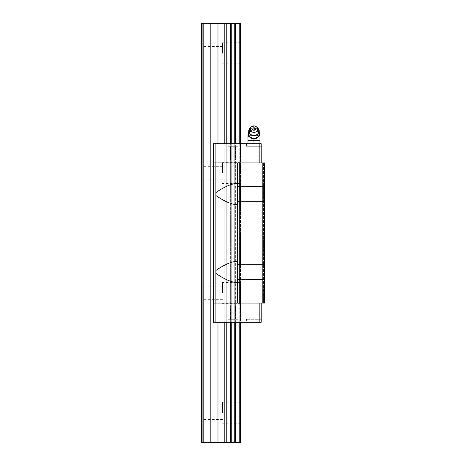<?xml version="1.0" encoding="UTF-8"?>
<svg xmlns="http://www.w3.org/2000/svg" width="466" height="466" viewBox="0 0 466 466"><rect width="100%" height="100%" fill="white"/><g stroke="black" fill="none" stroke-linecap="round" stroke-linejoin="round"><path stroke-width="0.35" stroke-dasharray="2.33 1.75" d="M253.97 127.626A4.491 4.153 0 0 0 249.479 131.703A4.491 4.153 0 0 0 253.97 135.926A4.491 4.153 0 0 0 258.461 131.703A4.491 4.153 0 0 0 253.97 127.626M257.296 127.538A4.945 4.567 0 0 0 253.97 126.35A4.945 4.567 0 0 0 250.644 127.538M256.486 138.32A5.242 4.846 180 0 1 253.97 138.915A5.242 4.846 180 0 1 251.454 138.32M247.976 143.726L247.976 146.726L253.97 146.726L247.976 146.726L247.976 140.732L259.964 140.732L259.964 146.726L253.97 146.726L259.964 146.726L259.964 143.726M253.97 127.701L251.454 129.822A5.242 4.846 180 0 1 253.97 129.228A5.242 4.846 180 0 1 256.486 129.822L259.213 130.841L259.213 130.497L253.97 127.701L248.728 130.497L248.728 130.841L251.244 129.932A5.242 4.846 180 0 0 248.728 133.958L248.728 130.841M253.97 128.045L256.486 129.822M253.97 140.732L256.964 140.732L250.976 140.732L253.97 140.732L253.97 146.726L253.97 143.726L253.97 146.726L246.403 146.726L246.403 143.726L253.97 143.726L246.403 143.726M256.696 138.21A5.242 4.846 180 0 0 259.213 134.179L259.213 136.439M248.728 133.958L248.728 136.439M251.244 138.21A5.242 4.846 180 0 1 248.728 134.179M256.964 140.732L259.964 140.732L256.964 140.732M259.213 134.179L259.213 130.841M256.696 129.932A5.242 4.846 180 0 1 259.213 133.958M250.225 135.338C252.723 139.526 255.217 139.526 257.715 135.338A4.147 3.833 0 0 0 253.97 129.851A4.147 3.833 0 0 0 250.225 135.338L248.728 135.338M237.87 146.726L228.13 146.726L228.13 143.726L237.87 143.726L228.13 143.726L237.87 143.726L237.87 146.726L228.13 146.726L228.13 143.726L237.87 143.726L237.87 146.726L228.13 146.726L237.87 146.726M235.435 159.902L230.565 159.902L230.565 146.726L235.435 146.726L230.565 146.726L235.435 146.726L235.435 159.902L230.565 159.902L230.565 146.726L235.435 146.726L235.435 159.902L230.565 159.902L235.435 159.902M226.231 143.726L226.231 322.274L224.204 322.274L224.204 143.726L226.231 143.726L226.231 322.274L230.629 322.274L226.231 322.274L226.231 143.726L230.629 143.726L213.527 143.726L213.527 162.902L237.491 162.902L237.491 261.461L237.491 204.539L234.87 204.539L237.491 204.539L237.491 183.569L234.87 183.569C229.377 184.641 223.045 187.647 215.875 192.592L215.875 270.484C223.033 265.538 229.365 262.533 234.87 261.461L237.491 261.461L234.87 261.461L237.491 261.461L237.491 282.431L234.87 282.431C229.377 281.359 223.045 278.353 215.875 273.408L215.875 270.484M264.455 194.054L264.455 201.545L264.455 194.054M237.87 319.274L228.13 319.274L237.87 319.274L237.87 322.274L228.13 322.274L228.13 319.274L237.87 319.274L228.13 319.274L228.13 322.274L237.87 322.274L228.13 322.274L237.87 322.274L237.87 319.274M264.455 271.946L264.455 264.455L264.455 271.946M258.84 146.726L258.84 162.902L249.1 162.902L249.1 146.726L258.84 146.726L249.1 146.726M235.435 306.098L230.565 306.098L235.435 306.098L235.435 319.274L230.565 319.274L230.565 306.098L235.435 306.098L230.565 306.098L230.565 319.274L235.435 319.274L230.565 319.274L235.435 319.274L235.435 306.098M237.491 261.461L237.491 303.098L247.976 303.098L247.976 162.902L246.922 162.902L246.922 303.098M226.231 322.274L261.199 322.274L261.199 319.274L246.403 319.274L261.199 319.274L261.199 322.274L261.199 303.098L259.853 303.098L261.199 303.098M246.403 322.274L253.97 322.274L246.403 322.274L246.403 319.274M234.753 143.726L234.753 322.274L234.753 143.726L234.753 322.274L231.247 322.274L231.247 143.726L239.769 143.726L230.629 143.726L230.629 322.274L231.247 322.274L230.629 322.274L230.629 143.726L230.629 322.274M240.491 143.726L239.769 143.726L240.491 143.726L240.491 322.274L239.769 322.274L240.491 322.274L240.491 143.726L240.491 322.274M234.753 322.274L231.247 322.274L231.247 143.726L230.629 143.726M246.403 146.726L253.97 146.726L253.97 143.726L261.199 143.726L261.199 162.902L259.853 162.902L261.199 162.902M253.97 143.726L261.199 143.726L259.853 143.726L259.853 162.902L215.135 162.902L259.853 162.902M224.204 143.726L224.204 322.274L224.204 143.726L213.527 143.726L259.853 143.726M235.371 322.274L239.769 322.274L235.371 322.274L235.371 143.726M215.875 273.408L215.875 303.098L213.527 303.098L213.527 322.274L213.527 143.726L213.527 322.274L224.204 322.274M253.97 322.274L261.199 322.274L253.97 322.274L253.97 319.274L253.97 322.274M213.527 162.902L213.527 303.098L215.135 303.098L213.527 303.098M215.875 162.902L215.875 192.592M215.875 303.098L237.491 303.098L237.491 162.902L246.922 162.902M262.207 303.098L264.455 303.098L264.455 162.902L264.455 303.098L264.455 162.902L264.455 303.098L264.455 162.902L262.207 162.902L262.207 303.098L247.976 303.098M262.207 162.902L247.976 162.902M217.977 143.726L217.977 322.274M237.491 204.539L234.87 204.539C229.365 203.467 223.033 200.462 215.875 195.516M215.135 143.726L215.135 162.902M215.135 303.098L259.853 303.098L215.135 303.098L215.135 322.274M264.455 303.098L263.406 303.098L264.455 303.098M239.74 162.902L239.74 303.098M259.853 322.274L259.853 303.098M263.406 162.902L263.406 303.098L263.406 162.902M239.769 143.726L239.769 322.274M253.97 146.726L261.199 146.726L261.199 143.726L261.199 146.726L253.97 146.726M249.1 162.902L258.84 162.902M237.491 162.902L237.491 183.569M237.491 282.431L237.491 303.098M222.515 173.084L222.515 162.599L222.515 173.084M240.491 173.084L240.491 162.599L240.491 173.084M210.836 23.3L201.545 23.3L201.545 442.7L201.545 417.484L201.545 419.482L201.545 417.484L202.296 416.581L202.296 408.903L201.545 408L201.545 406.002L201.545 408L202.296 408.903L202.296 442.7L201.545 442.7L202.296 442.7L202.296 23.3L202.296 53.258L202.296 49.419L201.545 48.516L201.545 46.518L201.545 48.516L202.296 49.419L202.296 23.3L202.296 442.7L202.296 416.581L201.545 417.484L201.545 442.7L202.296 442.7L201.545 442.7L201.545 23.3L201.545 442.7L217.977 442.7L217.977 23.3L210.836 23.3L210.836 442.7M222.515 412.742L222.515 402.257L222.515 412.742M240.491 412.742L240.491 402.257L240.491 412.742M202.296 173.084L202.296 169.251L201.545 168.348L201.545 166.345L201.545 168.348L202.296 169.251L202.296 176.923L201.545 177.826L201.545 288.174L202.296 289.077L202.296 292.916L202.296 289.077L201.545 288.174L201.545 177.826L201.545 179.824L201.545 177.826L202.296 176.923L202.296 289.077L202.296 173.084M222.515 292.916L222.515 282.431L222.515 292.916M240.491 292.916L240.491 282.431L240.491 292.916M222.515 53.258L222.515 42.773L222.515 53.258M240.491 53.258L240.491 42.773L240.491 53.258M203.793 23.3L203.793 442.7M231.247 23.3L231.247 442.7L234.753 442.7L234.753 23.3L224.204 23.3L224.204 442.7L217.977 442.7M224.204 23.3L217.977 23.3M201.545 23.3L202.296 23.3L201.545 23.3L201.545 48.516L201.545 23.3L202.296 23.3L201.545 23.3M239.769 442.7L240.491 442.7L240.491 23.3L239.769 23.3L239.769 442.7L234.753 442.7M231.247 143.726L231.247 322.274M202.296 57.097L202.296 53.258L202.296 57.097L201.545 58L201.545 168.348L201.545 58L202.296 57.097L202.296 169.251L202.296 57.097M202.296 296.749L202.296 408.903L202.296 292.916L202.296 296.749L201.545 297.652L201.545 408L201.545 297.652L201.545 299.655L201.545 297.652L202.296 296.749M230.629 23.3L230.629 442.7L224.204 442.7M226.231 23.3L226.231 442.7M231.247 442.7L230.629 442.7M234.753 23.3L235.371 23.3L235.371 442.7M235.371 23.3L239.769 23.3M247.976 135.338L259.964 135.338M259.213 135.338L257.715 135.338M245.862 162.902L245.862 303.098M235.097 204.539L235.097 261.461M235.097 282.431L235.097 303.098M235.097 162.902L235.097 183.569M258.461 131.703C257.785 129.548 258.147 128.907 253.97 128.063C251.191 128.319 249.694 129.531 249.479 131.703M259.213 132.437A5.994 5.994 0 0 0 248.728 132.437M264.455 186.569L237.491 186.569L264.455 186.569M264.455 264.455L237.491 264.455L264.455 264.455M264.455 279.431L237.491 279.431L264.455 279.431M264.455 201.545L237.491 201.545L264.455 201.545M240.491 162.599L222.515 162.599M222.515 406.002L201.545 406.002M240.491 402.257L222.515 402.257M222.515 166.345L201.545 166.345M240.491 282.431L222.515 282.431M222.515 286.176L201.545 286.176M240.491 42.773L222.515 42.773M222.515 46.518L201.545 46.518M222.515 59.998L201.545 59.998M240.491 63.743L222.515 63.743M222.515 299.655L201.545 299.655M240.491 303.401L222.515 303.401M222.515 179.824L201.545 179.824M240.491 423.227L222.515 423.227M222.515 419.482L201.545 419.482M240.491 183.569L222.515 183.569"/><path stroke-width="0.7" d="M251.599 126.735L250.644 127.538A4.945 4.567 0 0 0 249.246 129.577A4.945 4.567 0 0 0 253.97 135.484A4.945 4.567 0 0 0 258.694 129.577A4.945 4.567 0 0 0 257.296 127.538L256.341 126.735A3.518 3.25 0 0 0 250.685 130.311A3.518 3.25 0 0 0 257.255 130.311A3.518 3.25 0 0 0 256.341 126.735M259.213 136.095L256.696 138.21L253.97 139.235L251.244 138.21L248.728 136.439L248.728 136.095L253.97 138.891L259.213 136.095L259.213 130.497L258.863 130.23M259.964 143.726L259.964 135.338L259.213 135.338M248.728 135.338L247.976 135.338L247.976 143.726M253.97 130.288A1.241 1.148 180 0 1 253.125 128.301A1.241 1.148 180 0 1 254.943 129.857A1.241 1.148 180 0 1 253.97 130.288M259.964 140.732L253.97 140.732L253.97 143.726M249.077 130.23L248.728 130.497L248.728 136.095M253.97 138.891L253.97 139.235M253.97 140.732L247.976 140.732M237.491 204.539L234.87 204.539C229.365 203.467 223.033 200.462 215.875 195.516L215.875 192.592C223.045 187.647 229.377 184.641 234.87 183.569L237.491 183.569M235.097 204.539L234.87 261.461C229.365 262.533 223.033 265.538 215.875 270.484L215.875 303.098L213.527 303.098L213.527 322.274L259.853 322.274L259.853 303.098M261.199 162.902L261.199 143.726L213.527 143.726L213.527 303.098M261.199 303.098L261.199 322.274L259.853 322.274M259.853 143.726L259.853 162.902M215.135 143.726L215.135 162.902M262.207 162.902L262.207 303.098L264.455 303.098L264.455 162.902L213.527 162.902M215.875 273.408C223.045 278.353 229.377 281.359 234.87 282.431L237.491 282.431M262.207 303.098L215.875 303.098M239.74 162.902L239.74 303.098M215.135 322.274L215.135 303.098M237.491 162.902L237.491 303.098M235.097 261.461L237.491 261.461M215.875 162.902L215.875 192.592M215.875 195.516L215.875 270.484M203.793 442.7L201.545 442.7L201.545 23.3L203.793 23.3L203.793 442.7L217.977 442.7L217.977 322.274M239.769 322.274L239.769 442.7L240.491 442.7L240.491 322.274M239.769 143.726L239.769 23.3L240.491 23.3L240.491 143.726M234.753 322.274L234.753 442.7L217.977 442.7M231.247 143.726L231.247 23.3L234.753 23.3L234.753 143.726M231.247 322.274L231.247 442.7M231.247 23.3L230.629 23.3L230.629 143.726M230.629 322.274L230.629 442.7M230.629 23.3L217.977 23.3L217.977 143.726M217.977 23.3L210.836 23.3L210.836 442.7M224.204 23.3L224.204 143.726M224.204 322.274L224.204 442.7M210.836 23.3L203.793 23.3M234.753 23.3L235.371 23.3L235.371 143.726M239.769 23.3L235.371 23.3M235.371 322.274L235.371 442.7L239.769 442.7M234.753 442.7L235.371 442.7M226.231 23.3L226.231 143.726M226.231 322.274L226.231 442.7M235.097 282.431L235.097 303.098M235.097 162.902L235.097 183.569M258.694 129.577C259.312 133.259 257.733 135.385 253.97 135.956C250.207 135.385 248.628 133.259 249.246 129.577M259.964 135.338A5.994 5.994 0 0 0 259.213 132.437M248.728 132.437A5.994 5.994 0 0 0 247.976 135.338"/></g></svg>
